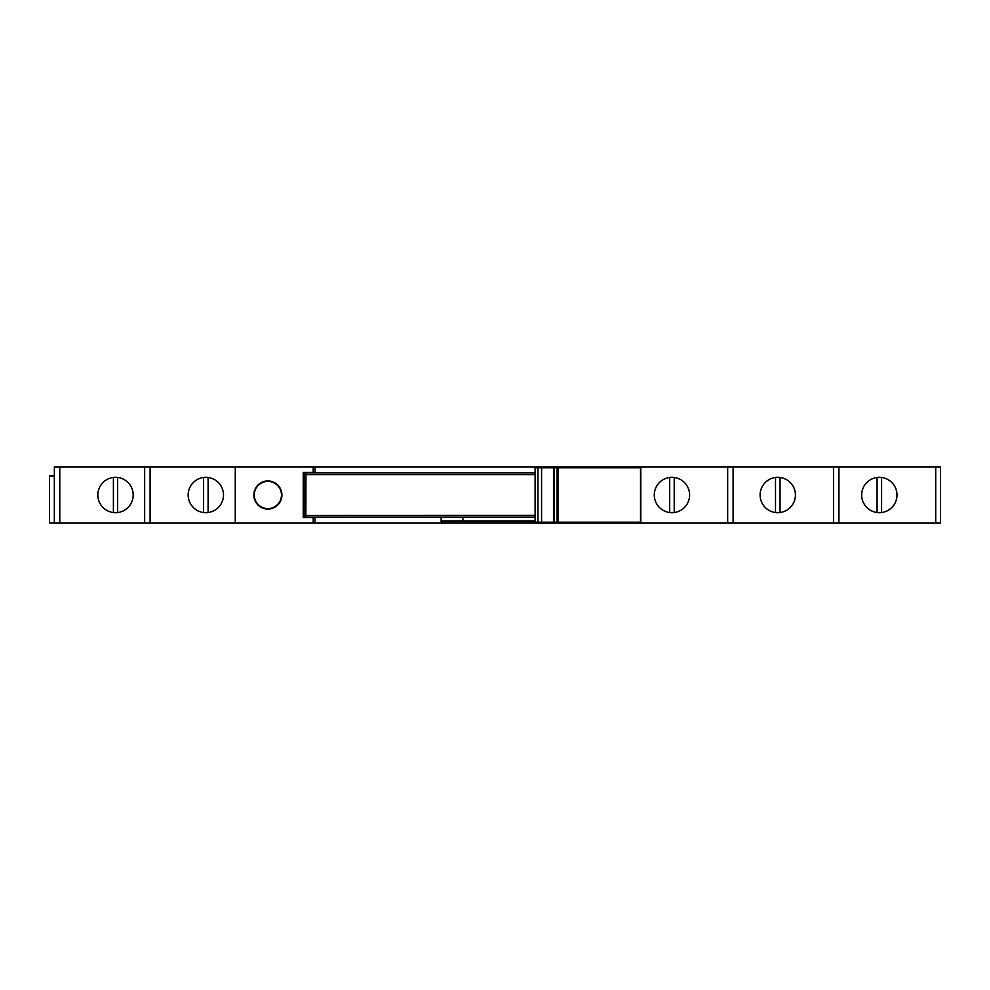 <?xml version="1.0" encoding="UTF-8"?>
<svg xmlns="http://www.w3.org/2000/svg" width="990" height="990" viewBox="0 0 990 990"><rect width="100%" height="100%" fill="white"/><g stroke="black" fill="none" stroke-linecap="round" stroke-linejoin="round"><path stroke-width="1.49" d="M557.939 522.188L640.518 522.188L640.518 467.812L557.098 467.812L557.098 522.188L557.939 522.188L557.939 467.812M558.075 522.188L558.075 467.812M205.833 512.672A17.671 17.671 0 0 1 188.162 495A17.671 17.671 0 0 1 205.833 477.329A17.671 17.671 0 0 1 223.505 495A17.671 17.671 0 0 1 205.833 512.672M133.18 495A17.671 17.671 0 0 0 115.508 477.329A17.671 17.671 0 0 0 97.837 495A17.671 17.671 0 0 0 115.508 512.672A17.671 17.671 0 0 0 133.18 495M879.33 477.329A17.671 17.671 0 0 0 861.659 495A17.671 17.671 0 0 0 879.33 512.672A17.671 17.671 0 0 0 897.002 495A17.671 17.671 0 0 0 879.33 477.329M777.769 477.329A17.671 17.671 0 0 0 760.097 495A17.671 17.671 0 0 0 777.769 512.672A17.671 17.671 0 0 0 795.44 495A17.671 17.671 0 0 0 777.769 477.329M671.95 477.329A17.671 17.671 0 0 0 654.279 495A17.671 17.671 0 0 0 671.95 512.672A17.671 17.671 0 0 0 689.609 495A17.671 17.671 0 0 0 671.95 477.329M254.294 495A13.588 13.588 -90 0 0 267.882 508.588A13.588 13.588 -90 0 0 281.482 495A13.588 13.588 -90 0 0 267.882 481.412A13.588 13.588 -90 0 0 254.294 495A13.588 13.588 90 0 1 267.882 481.412A13.588 13.588 90 0 1 281.482 495A13.588 13.588 90 0 1 267.882 508.588A13.588 13.588 90 0 1 254.294 495M281.927 495A14.046 14.046 -90 0 0 267.882 480.954A14.046 14.046 -90 0 0 253.836 495A14.046 14.046 -90 0 0 267.882 509.046A14.046 14.046 -90 0 0 281.927 495M267.882 480.954A14.046 14.046 -90 0 0 253.836 495A14.046 14.046 -90 0 0 267.882 509.046M527.794 472.799L533.226 472.799M304.128 477.192L303.237 477.192L303.237 472.341L303.225 517.659L303.237 489.246L304.128 489.246M59.784 523.091L59.784 466.909L54.339 466.909L54.339 523.091L548.002 523.091L548.002 522.188M441.144 517.201L441.144 521.544L535.107 521.544M303.225 472.341L315.018 472.341L315.018 466.909L548.002 466.909L548.002 467.812M303.237 489.246L303.237 477.192M117.612 512.548L117.612 477.452A17.671 17.671 0 0 1 117.612 512.548M881.595 512.523L881.595 477.477A17.671 17.671 0 0 1 881.595 512.523M780.033 512.523L780.033 477.477A17.671 17.671 0 0 1 780.033 512.523M208.098 512.523L208.098 477.477A17.671 17.671 0 0 1 208.098 512.523M674.215 512.523L674.215 477.477A17.671 17.671 0 0 1 674.215 512.523M935.711 523.091L935.711 466.909L940.5 466.909L940.5 523.091L638.55 523.091L638.55 522.188M638.55 467.812L638.55 466.909L640.79 466.909L640.79 523.091M585.028 467.812L585.028 466.909L636.483 466.909L636.483 467.812M636.483 522.188L636.483 523.091L585.028 523.091L585.028 522.188M574.039 467.812L574.039 466.909L570.648 466.909L570.648 467.812M570.648 522.188L570.648 523.091L574.039 523.091L574.039 522.188M838.938 523.091L838.938 466.909L640.79 466.909M733.107 523.091L733.107 466.909M150.096 523.091L150.096 466.909L315.018 466.909M235.274 523.091L235.274 466.909M303.225 517.659L315.018 517.659L315.018 523.091M441.317 517.201L441.317 521.099L462.899 521.099L462.899 517.201M636.483 466.909L638.55 466.909M935.711 466.909L838.938 466.909M59.784 466.909L150.096 466.909M549.809 467.812L549.809 466.909L548.002 466.909M549.809 466.909L570.648 466.909M585.028 466.909L574.039 466.909M640.518 522.188L640.542 467.812M557.098 522.188L554.351 522.188L554.351 467.812L557.098 467.812M554.351 522.188L553.509 522.188L553.509 467.812L554.351 467.812M553.509 522.188L537.966 522.188L537.966 467.812L553.509 467.812M537.966 522.188L535.107 522.188L535.107 467.812L537.966 467.812M638.55 523.091L636.483 523.091M585.028 523.091L574.039 523.091M548.002 523.091L570.648 523.091M54.339 523.005L49.5 523.005L49.5 475.967L54.339 475.967M144.664 523.091L144.664 466.909M462.899 521.099L535.107 521.099M638.439 523.091L638.439 522.188M638.439 467.812L638.439 466.909M637.473 523.091L637.473 522.188M637.473 467.812L637.473 466.909M203.569 477.477L203.569 512.523A17.671 17.671 0 0 1 203.569 477.477M669.685 477.477L669.685 512.523A17.671 17.671 0 0 1 669.685 477.477M775.504 477.477L775.504 512.523A17.671 17.671 0 0 1 775.504 477.477M877.066 477.477L877.066 512.523A17.671 17.671 0 0 1 877.066 477.477M113.404 477.452L113.404 512.548M304.128 483.219L303.237 483.219M304.128 479.407L303.237 479.407M304.128 487.031L303.237 487.031M535.107 517.201L305.873 517.201A1.745 1.745 -90 0 1 304.128 515.468L304.128 474.544A1.745 1.745 180 0 1 305.861 472.799L535.107 472.799M305.861 472.799A1.745 1.745 180 0 1 305.873 472.799L305.947 474.606L304.128 474.544M304.128 515.468A1.745 1.745 -90 0 1 304.128 515.456L535.107 515.394M305.861 517.201L305.947 474.606L535.107 474.606M313.199 472.341L313.199 466.909M313.199 523.091L313.199 517.659M541.58 522.188L541.58 467.812M549.809 523.091L549.809 522.188M833.493 523.091L833.493 466.909M727.675 523.091L727.675 466.909M267.882 481.412A13.588 13.588 0 0 0 254.294 495A13.588 13.588 0 0 0 267.882 508.588"/></g></svg>
